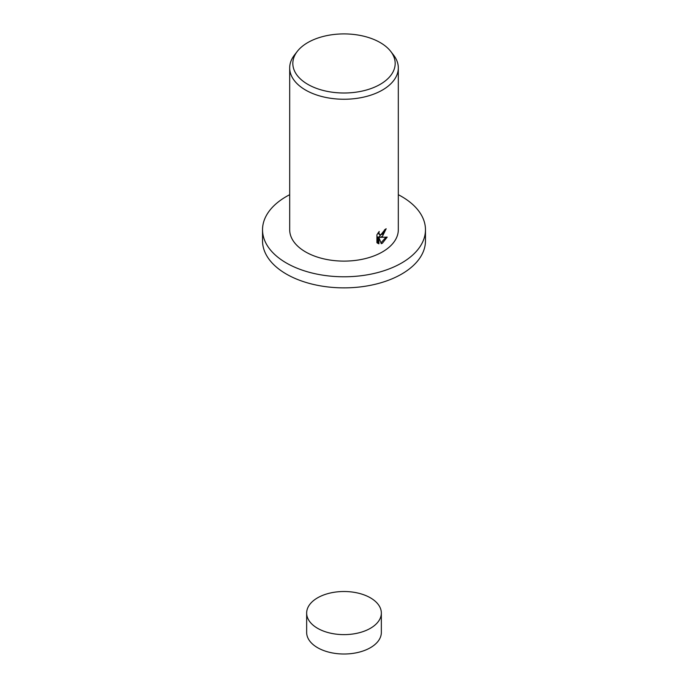 <?xml version="1.0" encoding="UTF-8"?>
<svg xmlns="http://www.w3.org/2000/svg" width="688" height="688" viewBox="0 0 688 688"><rect width="100%" height="100%" fill="white"/><g stroke="black" fill="none" stroke-linecap="round" stroke-linejoin="round"><path stroke-width="1.03" d="M381.341 613.068L381.341 632.453A37.341 21.56 180 0 1 370.402 647.7A37.341 21.56 180 0 1 329.707 652.37A37.341 21.56 180 0 1 306.659 632.453L306.659 613.068A37.341 21.56 180 0 1 317.598 597.82A37.341 21.56 180 0 1 358.293 593.151A37.341 21.56 180 0 1 381.341 613.068A37.341 21.56 180 0 1 370.402 628.307A37.341 21.56 180 0 1 329.707 632.986A37.341 21.56 180 0 1 306.659 613.068M398.309 194.695A81.468 47.033 180 0 1 425.468 229.749A81.468 47.033 180 0 1 401.603 263.014A81.468 47.033 180 0 1 312.825 273.205A81.468 47.033 180 0 1 262.532 229.749A81.468 47.033 180 0 1 286.397 196.493A81.468 47.033 180 0 1 289.691 194.695M425.468 229.749L425.468 240.843A81.468 47.033 180 0 1 401.603 274.099A81.468 47.033 180 0 1 312.825 284.29A81.468 47.033 180 0 1 262.532 240.843L262.532 229.749M382.408 236.405L380.137 237.326L387.198 237.111L382.408 243.191L381.272 243.69L378.899 237.455L378.899 243.836L376.921 242.675L376.921 234.806L379.208 231.452L378.899 233.034L379.767 234.857L382.408 234.29L384.231 231.503L384.506 229.878A54.309 31.356 0 0 0 386.174 228.743L382.408 236.405M390.715 51.394L393.579 55.092A54.309 31.356 180 0 1 398.309 67.888A54.309 31.356 180 0 1 382.408 90.059A54.309 31.356 180 0 1 323.214 96.862A54.309 31.356 180 0 1 289.691 67.888A54.309 31.356 180 0 1 294.421 55.092L297.285 51.394A51.179 29.55 180 0 1 307.811 42.561A51.179 29.55 180 0 1 390.715 51.394A51.179 29.55 180 0 1 380.189 84.349A51.179 29.55 180 0 1 314.975 87.789A51.179 29.55 180 0 1 297.285 51.394M398.309 67.888L398.309 229.749A54.309 31.356 180 0 1 382.408 251.928A54.309 31.356 180 0 1 323.214 258.722A54.309 31.356 180 0 1 289.691 229.749L289.691 67.888M385.099 229.482L379.183 236.775L380.137 237.326M379.767 234.857L377.979 233.017M377.385 243.113L377.936 243.285L377.936 236.904L378.899 237.455M380.971 242.881L385.951 237.214M377.936 243.285L378.899 243.836"/></g></svg>
